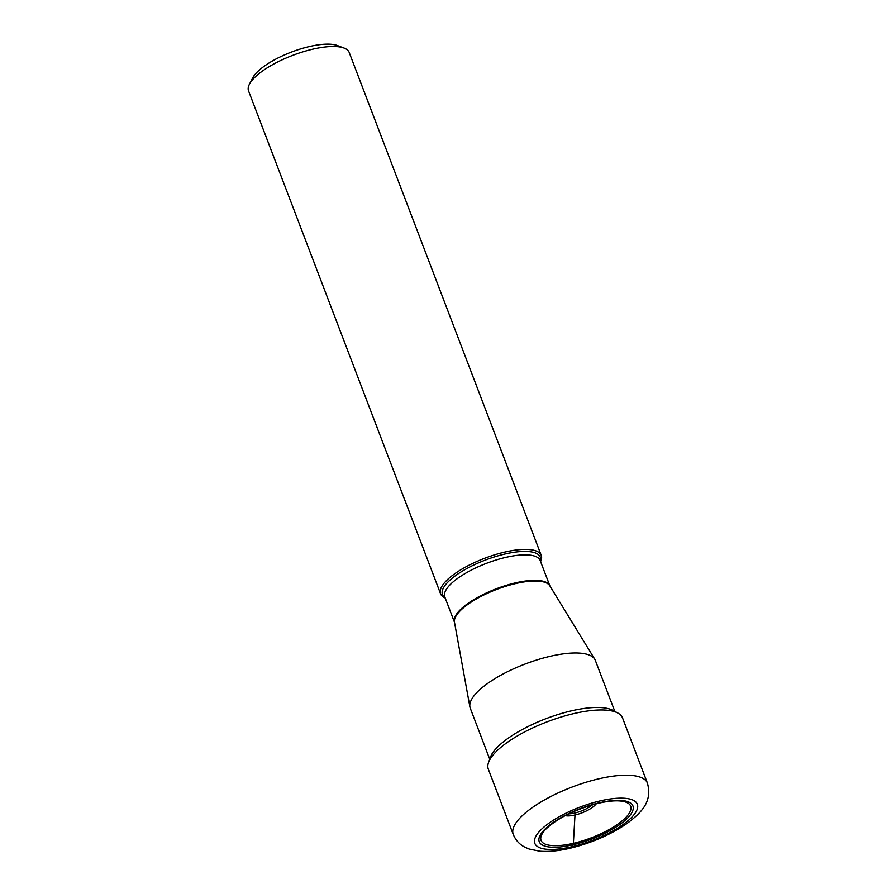 <?xml version="1.0" encoding="UTF-8"?>
<svg xmlns="http://www.w3.org/2000/svg" width="896" height="896" viewBox="0 0 896 896"><rect width="100%" height="100%" fill="white"/><g stroke="black" fill="none" stroke-linecap="round" stroke-linejoin="round"><path stroke-width="1.34" d="M513.251 834.434L488.331 769.194A71.826 23.262 -20.9 0 1 488.566 762.418A71.826 23.262 -20.9 0 1 574.134 713.518A71.826 23.262 -20.9 0 1 617.848 713.048A71.826 23.262 -20.9 0 1 622.541 717.942L647.45 783.182A71.826 23.262 159.1 0 0 599.043 778.758A71.826 23.262 159.1 0 0 513.251 834.434C515.693 840.224 519.534 844.446 524.754 847.123L529.01 848.994L539.694 851.2C548.654 851.894 558.723 850.92 569.901 848.288C591.382 843.08 610.389 834.826 626.92 823.536C642.51 811.877 652.299 801.248 647.45 783.182M489.731 759.181L470.266 708.187A66.954 21.683 -20.9 0 1 469.907 706.922A66.954 21.683 -20.9 0 1 472.237 698.32A66.954 21.683 -20.9 0 1 535.853 660.262A66.954 21.683 -20.9 0 1 594.765 659.232A66.954 21.683 -20.9 0 1 595.347 660.419L614.824 711.413M540.59 561.59A53.872 17.45 159.1 0 0 541.24 555.363A53.872 17.45 159.1 0 0 494.883 554.758A53.872 17.45 159.1 0 0 442.176 585.861A53.872 17.45 159.1 0 0 440.586 593.802A53.872 17.45 159.1 0 0 445.211 598.002M440.586 593.802L248.55 90.91A53.872 17.45 -20.9 0 1 249.458 84.168A53.872 17.45 -20.9 0 1 250.141 82.97A53.872 17.45 -20.9 0 1 294 54.88A53.872 17.45 -20.9 0 1 344.03 48.048A53.872 17.45 -20.9 0 1 349.205 52.472L541.24 555.363M249.458 84.168L252.739 77.862A48.216 15.613 -20.9 0 1 253.344 76.787A48.216 15.613 -20.9 0 1 292.6 51.643A48.216 15.613 -20.9 0 1 337.378 45.539L344.03 48.048M574.571 811.194L574.874 813.03A4.424 1.635 77 0 1 574.997 815.002L573.384 843.326A4.2 1.557 77 0 1 573.026 844.782L571.805 846.754A54.858 17.774 159.1 0 0 635.712 812.314A54.858 17.774 159.1 0 0 600.354 800.856A54.858 17.774 159.1 0 0 536.446 835.296A54.858 17.774 159.1 0 0 571.805 846.754M488.566 762.418L490.482 757.131A68.029 22.03 -20.9 0 1 571.502 710.83A68.029 22.03 -20.9 0 1 612.909 710.382L617.848 713.048M599.133 802.827A50.154 16.24 -20.9 0 1 631.445 813.299A50.154 16.24 -20.9 0 1 573.026 844.782A50.154 16.24 -20.9 0 1 540.714 834.31A50.154 16.24 -20.9 0 1 599.133 802.827M573.384 843.326A47.958 15.534 -20.9 0 1 545.675 829.282C557.558 818.037 575.221 809.346 598.662 803.208C607.23 801.259 614.298 800.509 619.853 800.957A47.958 15.534 -20.9 0 1 623.974 819.28A47.958 15.534 -20.9 0 1 573.384 843.326M565.208 815.629A18.39 5.958 159.1 0 0 574.997 815.002A18.39 5.958 159.1 0 0 596.187 803.802M592.402 804.821A16.89 5.466 -20.9 0 1 574.874 813.03A16.89 5.466 -20.9 0 1 568.714 813.87M469.907 706.922L454.474 622.182A51.117 16.554 -20.9 0 1 456.254 615.619A51.117 16.554 -20.9 0 1 504.818 586.566A51.117 16.554 -20.9 0 1 549.797 585.782L594.765 659.232M549.864 585.894A51.05 16.531 159.1 0 0 505.803 585.502A51.05 16.531 159.1 0 0 456.053 614.914A51.05 16.531 159.1 0 0 454.496 622.306L444.808 596.949A51.05 16.531 -20.9 0 1 446.32 589.422A51.05 16.531 -20.9 0 1 496.306 559.944A51.05 16.531 -20.9 0 1 540.187 560.526L549.875 585.894M540.456 561.243A52.371 16.968 159.1 0 0 500.83 555.05A52.371 16.968 159.1 0 0 444.069 586.835A52.371 16.968 159.1 0 0 444.035 586.88A52.371 16.968 159.1 0 0 445.088 597.666M490.482 757.131L492.811 752.203"/></g></svg>

